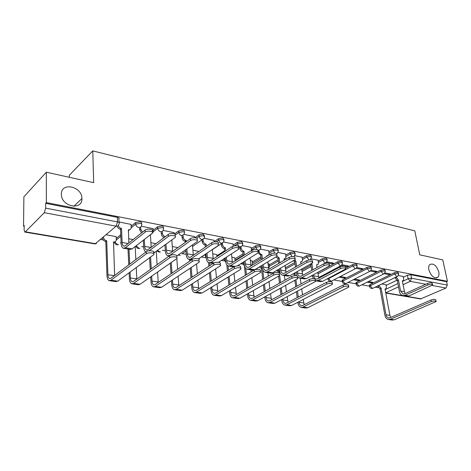 <?xml version="1.0" encoding="UTF-8"?>
<svg xmlns="http://www.w3.org/2000/svg" width="471" height="471" viewBox="0 0 471 471"><rect width="100%" height="100%" fill="white"/><g stroke="black" fill="none" stroke-linecap="round" stroke-linejoin="round"><path stroke-width="0.71" d="M81.895 198.479L81.895 198.55C82.684 210.643 61.719 207.01 61.389 194.735L61.377 194.258C60.871 181.729 82.195 186.386 81.895 198.479M438.778 271.861C439.249 274.263 438.948 276.041 437.871 277.195C434.18 278.767 431.171 276.306 428.851 269.824C428.404 267.481 428.687 265.744 429.705 264.602C433.397 262.936 436.423 265.356 438.778 271.861M141.577 223.96L141.553 223.448C142.083 222.701 141.6 222.147 140.093 221.782L135.672 222.495L135.754 224.09L140.181 223.378C141.683 223.737 142.171 224.29 141.636 225.038L141.447 225.739C141.141 227.11 140.252 227.711 138.774 227.54C137.026 227.034 136.019 225.886 135.754 224.09L131.168 227.834L131.032 224.261M163.378 228.17L163.343 227.617C163.82 226.916 163.366 226.392 161.971 226.056L157.626 226.757L157.726 228.323L162.071 227.623C163.466 227.958 163.926 228.476 163.443 229.177L163.178 230.101C162.836 231.338 162 231.867 160.664 231.703C158.986 231.214 158.003 230.084 157.726 228.323L153.193 231.844M184.344 232.221L184.302 231.626C184.732 230.967 184.302 230.478 183.007 230.172L178.739 230.855L178.856 232.397L183.125 231.714C184.42 232.02 184.856 232.503 184.42 233.157L184.073 234.287L181.718 235.706C180.099 235.229 179.145 234.128 178.856 232.397L175.389 234.964M204.532 236.118L203.254 234.128L199.056 234.799L199.192 236.312L203.39 235.647L204.608 236.995L204.184 238.302L201.982 239.562C200.422 239.097 199.492 238.014 199.192 236.312L196.607 238.149M223.978 239.88L223.908 239.209L222.754 237.943L218.632 238.597L218.774 240.086L222.901 239.433L224.055 240.693L223.554 242.165L221.5 243.272C219.992 242.824 219.086 241.764 218.774 240.086L216.254 241.806M242.718 243.507L242.642 242.795L241.552 241.617L237.496 242.259L237.649 243.725L241.711 243.083L242.8 244.255L242.229 245.874L240.31 246.845C238.856 246.41 237.973 245.373 237.649 243.725L234.517 245.78M260.799 247.004L260.71 246.262L259.674 245.161L255.688 245.791L255.859 247.234L259.851 246.604L260.881 247.699L260.239 249.436L258.208 250.236M278.249 250.378L278.149 249.606L277.172 248.582L273.245 249.2L273.427 250.619L277.354 250.001L278.332 251.019L277.625 252.868L276.83 253.575M295.105 253.639L294.993 252.839L294.063 251.885L290.201 252.491L290.389 253.887L294.257 253.28L295.187 254.234L294.039 256.607M311.39 256.795L311.266 255.965L310.389 255.076L306.586 255.671L306.78 257.048L310.589 256.454L311.472 257.337L310.159 259.827M327.139 259.839L327.004 258.991L326.168 258.161L322.423 258.744L322.629 260.104L326.379 259.515L327.215 260.345L326.344 262.429L325.002 262.953L322.629 260.104L318.372 262.465M342.37 262.789L342.229 261.923L341.434 261.146L337.742 261.723L337.96 263.059L341.652 262.482L342.446 263.254L341.534 265.397L340.286 265.856L337.96 263.059L317.978 273.828M357.118 265.644L356.965 264.761L356.206 264.037L352.573 264.602L352.797 265.915L356.435 265.35L357.189 266.074L356.241 268.258L355.075 268.67L352.797 265.915L328.652 278.579L330.872 281.24L332.043 280.822L355.405 268.694M371.395 268.411L371.236 267.51L370.518 266.833L366.938 267.387L367.168 268.688L370.748 268.129L371.466 268.8L370.483 271.031L369.394 271.396L367.168 268.688L342.929 281.069L345.108 283.683L346.203 283.312L369.717 271.414M385.237 271.09L385.066 270.171L384.377 269.542L380.851 270.089L381.086 271.367L384.619 270.825L385.302 271.449L384.289 273.71L388.911 274.605L388.734 273.675M398.649 273.686L397.818 272.173L394.339 272.709L394.58 273.969L398.06 273.433L398.713 274.016L397.671 276.3L396.723 276.589L394.58 273.969L370.224 285.82L372.314 288.352L373.273 288.058L397.029 276.612M46.317 172.198L93.682 182.677L92.769 150.897L414.786 230.843L419.755 254.817L442.758 259.904L447.45 281.299L46.364 202.601L46.317 172.198L23.88 196.837L23.55 226.086L24.174 226.198M100.747 239.492L103.22 239.922M120.211 242.871L121.124 243.03M141.641 246.592L143.673 246.945M162.33 250.183L165.35 250.707M182.271 253.645L186.204 254.328M201.5 256.983L206.033 257.772M221.399 260.439L224.437 260.963M240.699 263.789L242.218 264.054M311.219 276.035L312.561 276.265M319.038 277.39L320.109 277.578M327.351 278.832L328.052 278.956M333.733 279.945L342.305 281.428M347.975 282.417L356.123 283.83M361.781 284.814L369.535 286.162M375.181 287.139L378.454 287.704M69.343 177.29L69.314 175.23L92.769 150.897M23.55 226.086L24.18 225.438L24.133 230.084L24.751 232.056L25.375 231.809L44.274 212.692L45.669 208.147L117.52 221.912C119.145 222.3 119.663 222.889 119.075 223.672L118.957 224.137C118.692 225.662 117.744 226.339 116.113 226.168L44.274 212.692M46.364 202.601L45.663 203.319L45.669 208.147M386.085 285.426L396.635 280.392M403.341 277.195L407.421 275.247L408.116 278.755L411.554 278.231L447.297 285.073L445.984 288.046L420.579 298.938L385.773 293.056M447.297 285.073L446.555 281.699L447.45 281.299M367.115 282.182L371.743 283.006L371.59 282.135M371.743 283.006L373.008 282.388L368.375 281.558M388.911 274.605L390.229 273.963L384.966 272.95M353.285 279.727L358.272 280.61L358.119 279.733M358.272 280.61L359.526 279.98L354.545 279.091M370.436 271.084L375.393 272.032L375.222 271.084M375.393 272.032L376.712 271.367L371.119 270.295M339.026 277.195L344.378 278.143L344.236 277.248M344.378 278.143L345.632 277.501L340.28 276.542M356.153 268.358L361.451 269.371L361.286 268.411M361.451 269.371L362.764 268.694L356.835 267.557M341.404 265.55L347.068 266.627L346.903 265.656M347.068 266.627L348.375 265.938L342.081 264.731M326.173 262.641L332.214 263.795L332.055 262.806M332.214 263.795L333.515 263.089L326.845 261.805M318.037 260.216L311.09 258.785M302.164 257.178L294.799 255.665M269.076 263.931L268.028 263.642M285.756 254.034L277.937 252.432M252.232 260.928L250.254 260.469M268.77 250.784L260.481 249.082M234.805 257.82L231.832 257.184M251.19 247.41L242.394 245.615M216.766 254.605L212.727 253.769M232.968 243.925L223.643 242.017M198.085 251.273L192.898 250.231M214.081 240.304L204.19 238.291M194.488 236.554L184.031 234.423M174.146 232.662L163.096 230.407M153.01 228.612L141.324 226.233M116.149 236.666L106.34 234.776M131.038 224.408L119.004 221.953M116.219 238.438L120.764 234.717M131.126 226.221L135.672 222.495M153.11 230.278L157.626 226.757M174.576 233.952L178.739 230.855M194.917 237.749L199.056 234.799M214.205 241.623L218.632 238.597M216.884 255.806L224.573 250.749M233.098 245.15L237.496 242.259M234.923 258.944L243.089 253.775M251.32 248.558L255.688 245.791M252.35 261.982L260.946 256.724M268.906 251.855L273.245 249.2M269.2 264.92L278.184 259.603M285.891 255.041L290.201 252.491M285.491 267.769L294.84 262.406M302.3 258.126L306.586 255.671M301.834 270.207L310.931 265.144M318.172 261.111L322.423 258.744M317.784 272.521L337.742 261.723M345.738 268.199L352.573 264.602M342.182 280.681L342.729 279.803L366.938 267.387M355.999 283.095L356.571 282.235L380.851 270.089M369.411 285.438L370.006 284.59L394.339 272.709M385.967 284.784L381.787 283.954M403.211 276.536L398.384 275.523M324.307 274.581L325.379 274.77M45.663 203.319L117.332 217.331C118.951 217.732 119.469 218.326 118.88 219.115L119.028 222.53M446.555 281.699L410.847 274.717L407.421 275.247M326.627 274.104L325.555 273.916M177.979 247.569L172.309 246.551M156.007 243.642L150.908 242.73M133.128 239.556L128.648 238.756M403.188 295.653L406.561 296.224L408.958 295.971L432.643 284.996C432.201 284.101 430.582 284.107 427.798 285.014L427.474 283.465C430.258 282.559 431.872 282.553 432.313 283.448L432.566 284.643M405.278 293.58L404.448 291.673L402.328 280.816L403.364 280.569L403.671 278.885L403.194 276.448M396.152 277.036L398.484 280.098L397.336 280.645L399.432 291.531C399.914 293.721 401.004 295.064 402.693 295.57L405.089 295.317L427.798 285.014M397.336 280.645L395.004 277.584M427.474 283.465L404.795 293.798L403.005 293.992L400.585 290.996L398.484 280.098M388.722 319.556L392.155 320.033L394.245 319.803L436.134 301.552C435.699 300.71 434.074 300.728 431.253 301.605L430.924 300.033C433.744 299.15 435.369 299.132 435.805 299.98L436.064 301.216M390.8 317.442L389.9 315.387L385.025 289.006L386.067 288.752L386.397 287.086L385.949 284.702M378.896 285.349L381.186 288.34L380.091 288.864L384.907 315.323C385.402 317.631 386.52 319.02 388.275 319.497L390.359 319.261L431.253 301.605M430.924 300.033L390.082 317.748L388.522 317.925C387.227 317.572 386.397 316.541 386.026 314.834L381.186 288.34M380.091 288.864L377.877 286.309L378.972 285.785M377.801 285.879L377.877 286.309M316.123 280.904L320.339 281.623L322.67 281.293L345.849 268.894C345.443 267.634 343.612 267.552 340.35 268.647L340.074 266.951C343.33 265.856 345.161 265.938 345.573 267.204L345.749 268.287M317.03 267.51L316.63 264.832L318.155 264.319L318.42 262.765L318.019 260.116M317.118 264.89L316.7 265.285M311.307 263.766L311.979 263.966L310.854 264.59L311.708 270.431M312.432 275.376L313.221 278.596M310.854 264.59L310.183 264.39M340.074 266.951L317.731 278.838L315.994 279.085C314.787 278.702 314.033 277.631 313.727 275.859L313.568 274.764M312.838 269.812L311.979 263.966M318.867 278.237L317.778 272.485M315.393 280.745L317.978 280.492L340.35 268.647M301.493 307.416L305.756 308.01L307.781 307.722L348.846 287.027C348.452 285.838 346.603 285.773 343.3 286.839L343.023 285.108C346.315 284.042 348.163 284.107 348.564 285.302L348.752 286.456M294.387 273.209L295.052 273.398L293.981 273.998L294.204 275.653M343.023 285.108L302.853 305.414L301.346 305.632C300.104 305.267 299.326 304.154 299.014 302.288L298.938 301.734M298.29 297.018L297.495 291.219M296.807 286.191L295.935 279.821M295.352 275.564L295.052 273.398M304.225 304.719L303.218 299.538M302.553 294.799L301.74 288.97M301.034 283.919L300.239 278.214M294.858 280.41L295.723 286.774M296.412 291.796L297.201 297.584M297.843 302.294L297.919 302.853C298.337 305.373 299.385 306.874 301.063 307.357L303.088 307.063L343.3 286.839M293.981 273.998L293.315 273.804M299.868 278.155L304.248 278.897L306.562 278.549L329.588 265.885C329.194 264.555 327.316 264.449 323.96 265.579L323.695 263.854C327.045 262.724 328.923 262.83 329.317 264.166L329.482 265.226M300.951 263.919L300.657 261.852L302.288 261.27L302.535 259.762L302.152 257.072M301.163 261.911L300.728 262.353M294.393 260.222L295.847 260.958L294.728 261.599L295.476 267.022M296.188 272.203L296.971 275.753M294.728 261.599L293.274 260.869M323.695 263.854L301.475 276.047L299.75 276.306C298.555 275.924 297.813 274.834 297.519 273.039L297.313 271.573M296.595 266.386L295.847 260.958M302.753 275.341L301.687 269.135M297.666 276.895L299.397 278.073L301.711 277.725L323.96 265.579M285.232 305.155L289.659 305.767L291.667 305.467L332.473 284.307C332.09 283.047 330.195 282.971 326.797 284.066L326.527 282.312C329.924 281.211 331.814 281.293 332.202 282.559L332.379 283.683M277.596 269.912L279.032 270.619L277.967 271.231L278.125 272.497M326.527 282.312L286.592 303.112L285.096 303.342C283.866 302.977 283.1 301.846 282.806 299.95L282.688 299.061M282.052 294.122L281.246 287.863M280.569 282.582L279.662 275.517M279.568 274.787L279.421 273.675M279.327 272.945L279.032 270.619M288.105 302.323L287.122 296.712M286.474 291.749L285.65 285.455M284.949 280.145L284.343 275.523M285.661 270.319L285.355 266.739M278.614 276.283L279.497 283.177M280.168 288.452L280.969 294.705M281.605 299.638L281.717 300.527C282.111 303.083 283.142 304.607 284.808 305.096L286.81 304.79L326.797 284.066M277.967 271.231L276.53 270.531M283.042 275.305L287.598 276.077L289.895 275.718L312.738 262.771C312.355 261.358 310.43 261.234 306.974 262.4L306.721 260.651C310.177 259.48 312.096 259.603 312.479 261.028L312.626 262.053M284.313 260.139L284.137 258.773L285.879 258.108L285.744 253.928M284.725 258.832L284.207 259.321M277.03 256.336L279.156 257.843L278.043 258.502L278.679 263.442M279.38 268.882L279.621 270.754C280.004 273.215 280.987 274.705 282.576 275.223L284.867 274.858L306.974 262.4M278.043 258.502L275.959 257.06M306.721 260.651L284.643 273.151L282.936 273.427C281.752 273.039 281.028 271.938 280.745 270.113L280.498 268.235M279.792 262.789L279.156 257.843M286.085 272.338L285.043 265.62M265.62 272.35L270.36 273.156L272.632 272.78L295.264 259.55C294.899 258.043 292.927 257.896 289.359 259.103L289.123 257.325C292.685 256.118 294.652 256.265 295.017 257.772L295.152 258.762M267.104 256.153L267.033 255.582L268.093 255.559M267.711 255.641L267.463 255.936M258.991 250.325L259.138 251.561C259.462 253.168 260.322 254.175 261.705 254.593L260.775 255.3L261.299 259.68M261.982 265.409L262.265 267.746C262.624 270.248 263.589 271.755 265.155 272.273L267.422 271.891L289.359 259.103M260.775 255.3L258.185 252.892M289.123 257.325L267.21 270.16L265.52 270.442C264.355 270.06 263.642 268.941 263.377 267.086L263.095 264.743M262.406 259.009L261.876 254.623M268.829 269.212L267.816 261.923M268.57 255.264L269.106 253.445L268.758 250.672M254.681 269.771L277.136 256.206C276.789 254.611 274.77 254.44 271.09 255.682L270.86 253.875C274.54 252.627 276.554 252.803 276.907 254.405L277.025 255.347M241.028 246.857L241.17 248.164C241.493 249.801 242.371 250.825 243.801 251.255L242.889 251.979L243.301 255.712M243.966 261.764L244.278 264.625C244.62 267.169 245.562 268.7 247.104 269.218L249.342 268.817L271.09 255.682M242.889 251.979L242.712 251.944C241.282 251.52 240.404 250.495 240.086 248.865L239.922 247.363M270.86 253.875L249.147 267.051L247.475 267.351C246.333 266.969 245.632 265.832 245.379 263.948L245.061 261.081M244.39 255.023L243.978 251.284M251.161 265.709L249.977 258.037M251.52 250.537L251.173 247.299M247.558 269.294L252.497 270.13L254.234 269.989M237.478 265.785L258.314 252.739C257.984 251.049 255.918 250.843 252.115 252.132L251.903 250.295C255.7 249 257.767 249.206 258.102 250.908L258.208 251.808M222.412 243.242L222.553 244.649C222.865 246.304 223.76 247.357 225.25 247.793L224.349 248.541L224.649 251.526M225.291 257.931L225.638 261.393C225.95 263.978 226.869 265.526 228.388 266.044L230.596 265.626L252.115 252.132M224.349 248.541L224.172 248.505C222.683 248.07 221.788 247.022 221.482 245.367L221.311 243.672M251.903 250.295L230.413 263.831L228.765 264.149C227.64 263.76 226.963 262.612 226.728 260.699L226.374 257.231M225.733 250.813L225.432 247.828M232.444 262.553L231.496 253.928M232.957 243.807L233.198 246.103M218.532 262.288L238.762 249.141C238.456 247.346 236.33 247.11 232.397 248.447L232.203 246.574C236.13 245.238 238.249 245.473 238.561 247.275L238.656 248.129M203.107 239.48L203.242 240.999C203.543 242.683 204.461 243.754 206.004 244.202L205.126 244.973L205.315 247.081M205.927 253.887L206.298 258.037C206.586 260.663 207.481 262.235 208.971 262.759L211.138 262.318L232.397 248.447M205.126 244.973L204.938 244.938C203.401 244.484 202.483 243.419 202.183 241.735L202.012 239.821M232.203 246.574L210.973 260.492L209.348 260.822C208.247 260.439 207.587 259.274 207.37 257.325L206.999 253.168M206.38 246.351L206.192 244.237M213.245 259.003L212.339 249.577M214.07 240.181L214.228 241.858M198.397 258.95L218.432 245.403C220.051 243.731 214.064 242.995 211.897 244.608L211.72 242.7C213.881 241.081 219.863 241.829 218.25 243.507L218.326 244.308M183.072 235.559L183.195 237.207C183.49 238.927 184.432 240.016 186.027 240.481L185.18 241.27L185.262 242.353M185.833 249.612L186.222 254.558C186.487 257.231 187.346 258.82 188.8 259.338L190.932 258.879L211.897 244.608M185.18 241.27L184.979 241.229C183.384 240.769 182.442 239.68 182.153 237.967L181.989 235.812M211.72 242.7L190.784 257.025L189.195 257.372C188.117 256.983 187.476 255.806 187.281 253.828L186.887 248.876M186.31 241.605L186.228 240.516M193.328 255.282L192.462 244.955M194.476 236.424L194.588 237.725M176.931 255.871L197.278 241.517C199.05 239.774 192.739 238.915 190.561 240.616L190.402 238.673C192.58 236.966 198.886 237.831 197.114 239.586L197.178 240.334M164.974 245.079L165.368 250.943C165.604 253.657 166.434 255.276 167.847 255.794L169.937 255.306L190.561 240.616M164.32 237.396L164.255 237.384C162.601 236.907 161.63 235.794 161.353 234.052L161.2 231.75M162.26 231.455L162.377 233.275C162.66 235.017 163.625 236.13 165.286 236.613L165.35 236.625M190.402 238.673L169.807 253.416L168.247 253.781C167.199 253.398 166.581 252.203 166.404 250.189L166.01 244.319M172.651 251.379L171.844 240.016M174.135 232.527L174.229 233.816M153.511 253.233L175.253 237.466C177.19 235.653 170.531 234.664 168.341 236.46L168.206 234.481C170.39 232.68 177.043 233.681 175.112 235.5L175.159 236.195M151.815 233.799L150.502 234.664M143.302 240.245L143.684 247.181C143.873 249.789 144.597 251.408 145.863 252.032M141.53 232.91L139.734 229.983L139.604 227.57M140.635 227.169L140.741 229.183L142.536 232.109M168.206 234.481L147.988 249.671L146.463 250.054C145.445 249.671 144.862 248.452 144.709 246.404L144.32 239.462M151.179 247.269L150.432 234.723M151.521 233.875L153.152 232.197L153.004 228.47M149.177 250.784L168.341 236.46M123.779 248.329L130.167 249.412L132.168 248.882L152.298 233.257C154.411 231.367 147.37 230.231 145.18 232.121L145.062 230.107C147.252 228.211 154.288 229.353 152.174 231.249L152.215 231.885M128.848 242.942L128.436 229.742C129.961 229.907 130.873 229.283 131.168 227.858M129.831 229.63L128.265 230.584M118.327 225.562C118.81 227.081 119.799 228.029 121.3 228.406L120.529 229.271L121.129 243.272C121.306 246.086 122.054 247.746 123.384 248.264L125.368 247.722L145.18 232.121M120.529 229.271L120.311 229.23C118.704 228.806 117.697 227.776 117.291 226.145M145.062 230.107L125.28 245.768L123.796 246.168C122.813 245.791 122.26 244.555 122.13 242.471L121.518 228.447M268.405 302.812L273.009 303.454L274.999 303.141L315.499 281.499C315.128 280.163 313.191 280.057 309.688 281.193L309.429 279.409C312.932 278.267 314.863 278.373 315.24 279.715L315.399 280.816M260.41 266.351L262.259 267.711M309.429 279.409L269.765 300.733L268.282 300.969C267.069 300.604 266.321 299.462 266.038 297.537L265.885 296.271M265.261 291.09L264.449 284.307M263.784 278.744L262.688 269.589M271.437 299.833L270.489 293.751M269.848 288.54L269.018 281.717M268.329 276.13L267.917 272.738M268.635 268.458L269.394 266.509L269.065 263.831M262.276 267.858L261.411 268.376L262.718 279.356M263.383 284.914L264.19 291.684M264.808 296.865L264.955 298.125C265.338 300.722 266.345 302.264 267.987 302.753L269.971 302.435L309.688 281.193M261.411 268.376L259.356 266.98M250.996 300.392L255.777 301.057L257.743 300.728L297.896 278.585C297.542 277.166 295.558 277.042 291.943 278.214L291.696 276.395C295.305 275.217 297.289 275.347 297.648 276.777L297.796 277.843M242.8 262.482L244.255 264.378M291.696 276.395L252.35 298.267L250.884 298.514C249.683 298.149 248.953 296.989 248.682 295.034L248.5 293.345M247.893 287.893L247.081 280.528M246.427 274.652L245.732 268.346M254.193 297.242L253.28 290.636M252.656 285.149L251.82 277.743M251.149 271.832L250.925 269.865M250.902 265.721L251.502 265.626M251.979 265.338L252.533 263.542L252.22 260.822M244.39 265.361L245.373 275.282M246.021 281.152L246.828 288.505M247.428 293.951L247.616 295.635C247.976 298.278 248.959 299.839 250.578 300.333L252.544 300.003L291.943 278.214M244.29 265.42L241.758 263.13M232.957 297.878L237.932 298.573L239.88 298.231L279.627 275.564C279.285 274.057 277.254 273.91 273.521 275.123L273.292 273.274C277.019 272.055 279.05 272.209 279.391 273.722L279.521 274.752M224.814 258.238L225.538 260.392M273.292 273.274L234.305 295.717L232.862 295.976C231.679 295.611 230.967 294.434 230.713 292.444L230.496 290.277M229.913 284.525L229.106 276.495M228.476 270.272L228.035 265.921M236.348 294.54L235.471 287.351M234.87 281.564L234.028 273.486M233.38 267.222L233.345 266.886M235.1 260.881L234.793 257.708M226.828 264.908L227.434 270.919M228.058 277.136L228.865 285.149M229.442 290.895L229.66 293.062C229.995 295.747 230.961 297.331 232.55 297.825L234.487 297.478L273.521 275.123M225.733 262.111L223.825 259.338L224.855 258.673M223.784 258.903L223.825 259.338M214.27 295.276L219.445 296L221.364 295.641L260.651 272.432C260.328 270.825 258.243 270.654 254.387 271.908L254.175 270.024C258.02 268.77 260.104 268.947 260.428 270.56L260.545 271.549M254.175 270.024L215.612 293.068L214.181 293.339C213.027 292.974 212.333 291.785 212.097 289.759L211.85 287.045M211.296 280.957L210.496 272.185M209.895 265.562L209.648 262.871M217.861 291.726L217.025 283.878M216.454 277.749L215.618 268.917M216.954 256.571L216.754 254.487M208.535 262.588L208.865 266.233M209.465 272.839L210.254 281.599M210.808 287.681L211.055 290.395C211.367 293.121 212.303 294.728 213.869 295.223L215.777 294.864L254.387 271.908M206.304 258.12L205.415 256.112L206.086 255.665M205.268 254.452L205.415 256.112M194.888 292.579L200.281 293.333L202.165 292.962L240.928 269.176C240.622 267.475 238.485 267.269 234.499 268.564L234.299 266.651C238.279 265.35 240.416 265.556 240.722 267.269L240.822 268.217M234.299 266.651L196.219 290.33L194.817 290.607C193.681 290.242 193.01 289.035 192.792 286.98L192.521 283.63M192.003 277.166L191.226 267.54M190.655 260.475L190.584 259.645M198.703 288.782L197.92 280.192M197.373 273.68L196.56 263.984M198.144 251.991L198.073 251.155M189.507 259.462L189.642 261.158M190.207 268.217L190.979 277.831M191.497 284.284L191.762 287.628C192.05 290.401 192.963 292.032 194.494 292.526L196.372 292.15L234.499 268.564M174.77 289.783L180.393 290.566L182.248 290.177L220.41 265.791C222.053 264.196 216.006 263.542 213.805 265.091L213.628 263.142C215.824 261.588 221.859 262.247 220.222 263.854L220.31 264.755M213.628 263.142L176.095 287.481L174.723 287.775C173.611 287.41 172.963 286.18 172.769 284.09L172.48 280.015M171.997 273.127L171.256 262.518M178.839 285.703L178.115 276.265M177.608 269.324L176.819 258.591M176.731 257.413L176.672 256.583M170.255 263.212L170.991 273.81M171.473 280.687L171.756 284.761C172.015 287.581 172.892 289.235 174.388 289.73L176.231 289.335L213.805 265.091M153.887 286.874L159.751 287.693L161.565 287.286L199.05 262.276C200.852 260.604 194.476 259.845 192.262 261.476L192.103 259.492C194.311 257.849 200.681 258.62 198.886 260.298L198.956 261.152M192.103 259.492L155.2 284.525L153.852 284.831C152.775 284.466 152.151 283.218 151.974 281.093L151.686 276.177M151.256 268.8L150.561 257.042M158.232 282.465L157.573 272.067M157.108 264.631L156.29 251.479M149.578 257.767L150.267 269.5M150.696 276.866L150.979 281.782C151.209 284.649 152.056 286.327 153.511 286.821L155.312 286.409L192.262 261.476M132.18 283.854L138.303 284.708L140.07 284.284L176.802 258.608C178.768 256.872 172.039 255.983 169.819 257.708L169.678 255.682C171.891 253.951 178.621 254.846 176.654 256.595L176.713 257.401M169.678 255.682L133.481 281.452L132.168 281.776C131.121 281.411 130.526 280.145 130.373 277.984L130.096 272.073M129.719 264.137L129.019 249.218M136.843 279.062L136.254 267.546M135.848 259.539L135.189 246.533M136.272 245.697L137.726 244.573M136.596 245.603L135.312 246.439M128.018 249.047L128.754 264.861M129.125 272.786L129.401 278.685C129.596 281.605 130.402 283.312 131.815 283.801L133.57 283.371L169.819 257.708M109.608 280.71L116.001 281.605L117.721 281.158L153.605 254.793C155.754 252.98 148.63 251.956 146.404 253.775L146.287 251.714C148.506 249.889 155.624 250.919 153.481 252.739L153.522 253.492M114.624 275.458L113.535 241.917C115.036 242.065 115.937 241.44 116.243 240.045L116.143 236.524M103.514 237.154L103.52 237.325C103.755 239.097 104.75 240.222 106.511 240.699L105.792 241.511L106.964 275.47C107.123 278.438 107.888 280.168 109.254 280.663L110.962 280.216L146.404 253.775M146.287 251.714L110.891 278.255L109.613 278.596C108.601 278.231 108.036 276.948 107.918 274.746L106.723 240.734M114.942 241.782L113.352 242.712M105.792 241.511L105.575 241.47C103.82 240.993 102.825 239.874 102.59 238.108L102.584 237.937M25.375 231.809L95.383 243.66L116.113 226.168L117.52 221.912L117.332 217.331M385.137 289.612L397.901 283.583M402.452 281.434L408.116 278.755L410.217 281.34L403.082 284.678M398.519 286.815L385.731 292.803L421.457 298.85M445.984 288.046L432.184 285.461M425.749 284.248L410.217 281.34L411.554 278.231L410.847 274.717M116.249 240.016L120.829 236.277M235.07 260.351L243.242 255.194M251.485 249.995L255.859 247.234L257.078 249.565M252.509 263.366L261.111 258.12M269.082 253.268L273.427 250.619L274.746 253.015M269.365 266.286L278.361 260.981M286.074 256.436L290.389 253.887L292.055 256.512M285.667 269.112L295.023 263.766M302.5 259.497L306.78 257.048L309.076 259.915M302.023 271.531L311.131 266.48M328.587 278.184L328.069 279.067C328.434 280.904 329.517 281.629 331.325 281.24M342.729 279.803L342.929 281.069L342.323 281.57C342.7 283.359 343.771 284.066 345.537 283.689M356.571 282.235L356.782 283.483L381.086 271.367L383.27 274.034L384.289 273.71M370.006 284.59L370.224 285.82L369.57 286.35C369.965 288.052 371.013 288.723 372.708 288.358M369.617 286.656L369.352 285.12M356.2 284.331L356.782 283.483L358.92 286.056L359.938 285.72L383.588 274.051M342.376 281.929L342.123 280.31M328.116 279.456L327.981 278.508M198.945 258.579L205.933 254.004M178.45 254.799L179.569 255.258M157.597 250.513L159.663 251.844M136.337 245.915L139.016 248.294M114.765 242.012L117.573 244.614M95.383 243.66L94.683 243.872L24.863 232.073M404.448 291.673L400.585 290.996M396.235 277.478L395.092 278.025M398.354 280.074L397.212 280.622M408.958 295.971L405.089 295.317M386.026 314.834L389.9 315.387M379.962 288.841L381.063 288.317M390.359 319.261L394.245 319.803M318.402 276.677L313.727 275.859M311.826 263.937L310.701 264.567M322.67 281.293L317.978 280.492M299.014 302.288L303.695 302.965M293.827 273.969L294.899 273.374M303.088 307.063L307.781 307.722M302.353 273.881L297.519 273.039M295.688 260.928L294.569 261.57M306.562 278.549L301.711 277.725M282.806 299.95L287.64 300.651M277.808 271.208L278.873 270.595M286.81 304.79L291.667 305.467M285.75 270.984L280.745 270.113M278.991 257.814L277.878 258.473M289.895 275.718L284.867 274.858M268.558 267.987L263.377 267.086M259.138 251.561L258.396 252.02M261.705 254.593L260.604 255.264M272.632 272.78L267.422 271.891M250.755 264.885L245.379 263.948M241.17 248.164L240.086 248.865M243.801 251.255L242.712 251.944M254.74 269.736L249.342 268.817M232.297 261.67L226.728 260.699M222.553 244.649L221.482 245.367M225.25 247.793L224.172 248.505M234.888 266.356L230.596 265.626M213.151 258.332L207.37 257.325M203.242 240.999L202.183 241.735M206.004 244.202L204.938 244.938M214.211 262.836L211.138 262.318M193.281 254.87L187.281 253.828M183.195 237.207L182.153 237.967M186.027 240.481L184.979 241.229M192.68 259.174L190.932 258.879M172.645 251.273L166.404 250.189M162.377 233.275L161.353 234.052M165.286 236.613L164.255 237.384M170.249 255.359L169.937 255.306M150.897 247.487L144.709 246.404M140.741 229.183L139.734 229.983M154.629 252.703L153.658 252.538M128.124 243.519L122.13 242.471M121.3 228.406L120.311 229.23M132.168 248.882L125.368 247.722M266.038 297.537L271.037 298.255M261.252 268.346L262.265 267.746M269.971 302.435L274.999 303.141M248.682 295.034L253.863 295.782M252.544 300.003L257.743 300.728M230.713 292.444L236.077 293.215M234.487 297.478L239.88 298.231M212.097 289.759L217.655 290.56M215.777 294.864L221.364 295.641M192.792 286.98L198.562 287.81M196.372 292.15L202.165 292.962M172.769 284.09L178.75 284.955M176.231 289.335L182.248 290.177M151.974 281.093L158.191 281.994M155.312 286.409L161.565 287.286M130.373 277.984L136.831 278.914M133.57 283.371L140.07 284.284M107.918 274.746L114.341 275.67M105.575 241.47L106.511 240.699M110.962 280.216L117.721 281.158M81.895 198.55L73.841 206.292M437.871 277.195L436.287 277.925M355.941 282.753L356.153 283.995C356.541 285.744 357.595 286.427 359.326 286.056M340.621 265.885L318.62 277.613M325.343 262.983L324.125 263.654M258.803 250.331L258.22 250.696M240.657 246.886L238.691 248.158M198.68 258.762L199.498 258.555M221.847 243.307L212.344 249.695M177.967 255.141L180.352 255.258M202.336 239.598L192.586 246.421M185.945 251.072L181.759 254.004M157.131 250.86C158.009 251.997 159.139 252.326 160.505 251.838M136.007 246.168C136.631 248.158 137.938 248.865 139.922 248.288M114.506 242.253C115.065 244.425 116.414 245.208 118.551 244.602M94.842 243.896L96.431 243.642M402.758 280.857L402.375 281.04M403.37 294.051L403.005 293.992M385.066 289.223L385.455 289.041M388.522 317.925L388.858 317.972M316.347 279.15L315.994 279.085M301.346 305.632L301.664 305.673M300.098 276.365L299.75 276.306M285.096 303.342L285.408 303.383M283.277 273.486L282.936 273.427M265.862 270.501L265.52 270.442M247.811 267.41L247.475 267.351M229.094 264.202L228.765 264.149M233.799 266.963L228.835 266.121M209.677 260.881L209.348 260.822M213.133 263.46L209.407 262.83M189.513 257.425L189.195 257.372M191.615 259.815L189.23 259.415M168.559 253.834L168.247 253.781M169.201 256.024L168.265 255.865M146.769 250.101L146.463 250.054M124.091 246.221L123.796 246.168M268.282 300.969L268.594 301.01M250.884 298.514L251.19 298.561M232.862 295.976L233.163 296.018M214.181 293.339L214.482 293.38M194.817 290.607L195.112 290.648"/></g></svg>
